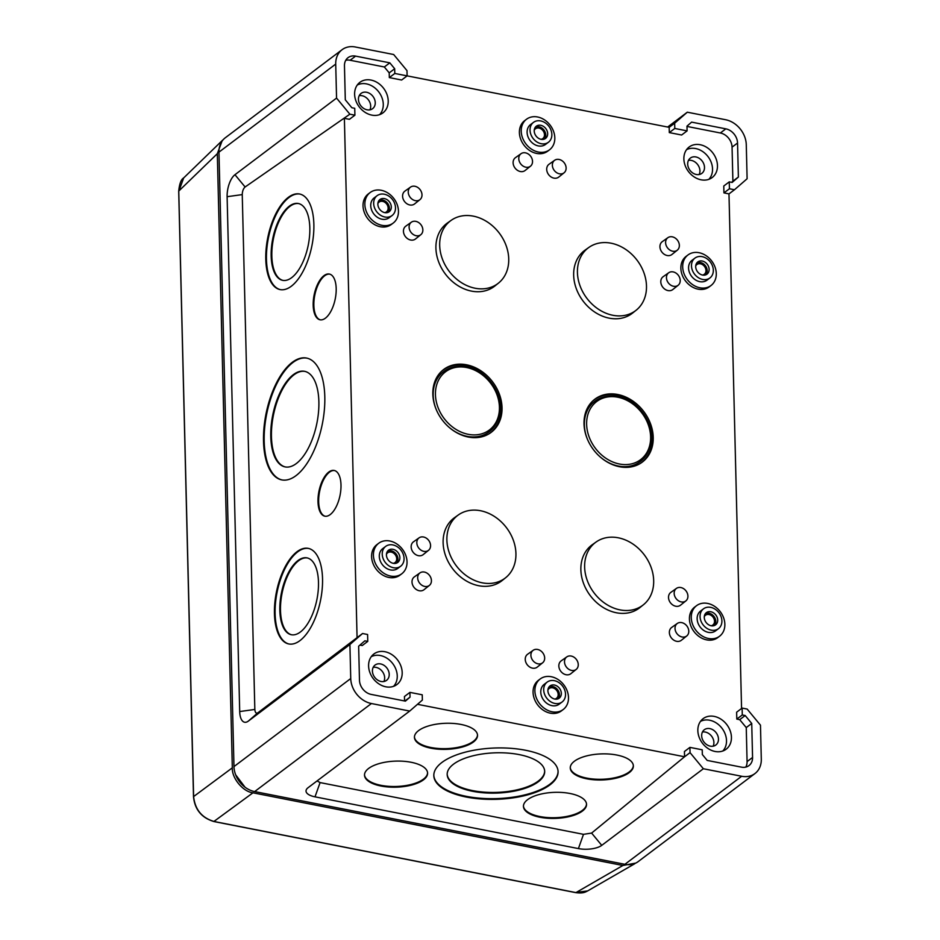<?xml version="1.0" encoding="UTF-8"?>
<svg xmlns="http://www.w3.org/2000/svg" width="940" height="940" viewBox="0 0 940 940"><rect width="100%" height="100%" fill="white"/><g stroke="black" fill="none" stroke-linecap="round" stroke-linejoin="round"><path stroke-width="1.41" d="M270.779 436.536A48.774 22.431 101.6 0 1 304.642 371.335A48.774 22.431 101.6 0 1 318.872 401.697A48.774 22.431 101.6 0 1 285.008 466.886A48.774 22.431 101.6 0 1 270.779 436.536M285.337 466.957A48.774 22.431 101.6 0 1 271.449 436.665A48.774 22.431 101.6 0 1 304.971 371.406M279.826 610.307A39.21 18.036 101.6 0 1 307.051 557.89A39.21 18.036 101.6 0 1 318.484 582.295A39.21 18.036 101.6 0 1 291.259 634.712A39.21 18.036 101.6 0 1 279.826 610.307M291.6 634.77A39.21 18.036 101.6 0 1 280.496 610.436A39.21 18.036 101.6 0 1 307.38 557.972M271.166 255.927A39.21 18.036 101.6 0 1 298.391 203.522A39.21 18.036 101.6 0 1 309.824 227.927A39.21 18.036 101.6 0 1 282.599 280.332A39.21 18.036 101.6 0 1 271.166 255.927M282.94 280.39A39.21 18.036 101.6 0 1 271.836 256.068A39.21 18.036 101.6 0 1 298.72 203.592M317.99 501.655A23.335 10.728 101.6 0 1 334.194 470.458A23.335 10.728 101.6 0 1 340.997 484.981A23.335 10.728 101.6 0 1 324.794 516.178A23.335 10.728 101.6 0 1 317.99 501.655M325.134 516.236A23.335 10.728 101.6 0 1 318.66 501.784A23.335 10.728 101.6 0 1 334.522 470.541M274.445 613.585A48.774 22.431 101.6 0 1 308.308 548.384A48.774 22.431 101.6 0 1 322.538 578.746A48.774 22.431 101.6 0 1 288.674 643.935A48.774 22.431 101.6 0 1 274.445 613.585M289.003 644.006A48.774 22.431 101.6 0 1 275.115 613.714A48.774 22.431 101.6 0 1 308.637 548.466M313.185 305.253A23.335 10.728 101.6 0 1 329.388 274.057A23.335 10.728 101.6 0 1 336.191 288.58A23.335 10.728 101.6 0 1 319.999 319.776A23.335 10.728 101.6 0 1 313.185 305.253M320.329 319.835A23.335 10.728 101.6 0 1 313.854 305.382A23.335 10.728 101.6 0 1 329.717 274.139M263.517 441.177A62.169 28.588 101.6 0 1 306.675 358.081A62.169 28.588 101.6 0 1 324.805 396.774A62.169 28.588 101.6 0 1 281.647 479.87A62.169 28.588 101.6 0 1 263.517 441.177M281.976 479.929A62.169 28.588 101.6 0 1 264.187 441.318A62.169 28.588 101.6 0 1 307.004 358.163M265.785 259.205A48.774 22.431 101.6 0 1 299.649 194.016A48.774 22.431 101.6 0 1 313.866 224.366A48.774 22.431 101.6 0 1 280.014 289.567A48.774 22.431 101.6 0 1 265.785 259.205M280.343 289.626A48.774 22.431 101.6 0 1 266.455 259.346A48.774 22.431 101.6 0 1 299.978 194.087M472.656 791.304A48.774 20.128 178.1 0 0 544.683 771.305A48.774 20.128 178.1 0 0 519.209 754.609A48.774 20.128 178.1 0 0 447.181 774.607A48.774 20.128 178.1 0 0 472.656 791.304M447.181 774.255A48.774 20.128 178.1 0 0 472.632 790.611A48.774 20.128 178.1 0 0 544.66 770.965M380.994 786.016A31.561 13.019 178.1 0 0 427.594 773.08A31.561 13.019 178.1 0 0 411.109 762.269A31.561 13.019 178.1 0 0 364.509 775.206A31.561 13.019 178.1 0 0 380.994 786.016M364.509 774.866A31.561 13.019 178.1 0 0 380.97 785.323A31.561 13.019 178.1 0 0 427.571 772.727M430.92 748.193A31.561 13.019 178.1 0 0 477.52 735.256A31.561 13.019 178.1 0 0 461.047 724.446A31.561 13.019 178.1 0 0 414.446 737.383A31.561 13.019 178.1 0 0 430.92 748.193M414.446 737.03A31.561 13.019 178.1 0 0 430.896 747.488A31.561 13.019 178.1 0 0 477.497 734.904M586.76 778.802A31.561 13.019 178.1 0 0 633.36 765.865A31.561 13.019 178.1 0 0 616.887 755.055A31.561 13.019 178.1 0 0 570.274 767.992A31.561 13.019 178.1 0 0 586.76 778.802M570.274 767.651A31.561 13.019 178.1 0 0 586.736 778.109A31.561 13.019 178.1 0 0 633.337 765.513M539.936 817.236A31.561 13.019 178.1 0 0 586.537 804.299A31.561 13.019 178.1 0 0 570.063 793.501A31.561 13.019 178.1 0 0 523.451 806.426A31.561 13.019 178.1 0 0 539.936 817.236M523.451 806.085A31.561 13.019 178.1 0 0 539.913 816.543A31.561 13.019 178.1 0 0 586.513 803.959M466.287 797.038A62.169 25.65 178.1 0 0 558.078 771.552A62.169 25.65 178.1 0 0 525.625 750.273A62.169 25.65 178.1 0 0 433.822 775.747A62.169 25.65 178.1 0 0 466.287 797.038M433.822 775.406A62.169 25.65 178.1 0 0 466.264 796.333A62.169 25.65 178.1 0 0 558.066 771.211M466.616 367.517A36.425 29.187 -127 0 1 471.551 368.891A36.425 29.187 -127 0 1 499.363 405.763A36.425 29.187 -127 0 1 468.249 434.315A36.425 29.187 -127 0 1 435.443 394.636A36.425 29.187 -127 0 1 466.616 367.517M449.367 427.536A37.753 30.256 53 0 0 467.192 436.348A37.753 30.256 53 0 0 499.434 406.773L499.363 405.763M471.551 368.891L470.611 368.551A37.753 30.256 53 0 0 465.5 367.129A37.753 30.256 53 0 0 436.865 410.968M617.803 397.221A36.425 29.187 -127 0 1 622.738 398.584A36.425 29.187 -127 0 1 650.55 435.467A36.425 29.187 -127 0 1 619.436 464.007A36.425 29.187 -127 0 1 586.63 424.328A36.425 29.187 -127 0 1 617.803 397.221M600.554 457.24A37.753 30.256 53 0 0 618.367 466.052A37.753 30.256 53 0 0 650.621 436.466L650.55 435.467M622.738 398.584L621.798 398.243A37.753 30.256 53 0 0 616.687 396.833A37.753 30.256 53 0 0 588.052 440.672M617.745 394.495A39.398 31.572 53 0 0 593.187 400.569A39.398 31.572 53 0 0 587.089 438.416A39.398 31.572 53 0 0 619.507 466.734A39.398 31.572 53 0 0 640.516 463.326A39.398 31.572 53 0 0 651.079 425.35A39.398 31.572 53 0 0 617.745 394.495M639.928 463.69A39.28 31.478 53 0 0 649.752 425.797A39.28 31.478 53 0 0 616.652 395.423A39.28 31.478 53 0 0 592.682 401.028M468.32 437.041A39.398 31.572 53 0 0 489.329 433.634A39.398 31.572 53 0 0 499.892 395.658A39.398 31.572 53 0 0 466.557 364.791A39.398 31.572 53 0 0 442 370.865A39.398 31.572 53 0 0 435.902 408.724A39.398 31.572 53 0 0 468.32 437.041M488.741 433.986A39.28 31.478 53 0 0 498.564 396.104A39.28 31.478 53 0 0 465.464 365.731A39.28 31.478 53 0 0 441.495 371.335M525.472 152.844A7.837 6.274 53 0 0 521.042 153.69A7.837 6.274 53 0 0 519.256 161.245A7.837 6.274 53 0 0 525.824 167.203A7.837 6.274 53 0 0 530.477 166.192A7.837 6.274 53 0 0 531.981 158.649A7.837 6.274 53 0 0 525.472 152.844M521.042 153.69L515.449 157.662A8.037 6.439 53 0 0 513.604 165.405A8.037 6.439 53 0 0 520.349 171.526A8.037 6.439 53 0 0 525.119 170.481L530.477 166.192M559.065 159.447A7.837 6.274 53 0 0 554.647 160.282A7.837 6.274 53 0 0 552.849 167.837A7.837 6.274 53 0 0 559.418 173.806A7.837 6.274 53 0 0 564.071 172.796A7.837 6.274 53 0 0 565.574 165.24A7.837 6.274 53 0 0 559.065 159.447M554.647 160.282L549.042 164.253A8.037 6.439 53 0 0 547.197 172.008A8.037 6.439 53 0 0 553.942 178.13A8.037 6.439 53 0 0 558.712 177.084L564.071 172.796M672.3 236.833A7.837 6.274 53 0 0 667.882 237.679A7.837 6.274 53 0 0 666.084 245.234A7.837 6.274 53 0 0 672.652 251.203A7.837 6.274 53 0 0 677.305 250.181A7.837 6.274 53 0 0 678.809 242.638A7.837 6.274 53 0 0 672.3 236.833M667.882 237.679L662.277 241.65A8.037 6.439 53 0 0 660.432 249.394A8.037 6.439 53 0 0 667.177 255.516A8.037 6.439 53 0 0 671.947 254.47L677.305 250.181M673.158 271.907A7.837 6.274 53 0 0 668.74 272.741A7.837 6.274 53 0 0 666.942 280.308A7.837 6.274 53 0 0 673.51 286.265A7.837 6.274 53 0 0 678.163 285.255A7.837 6.274 53 0 0 679.667 277.7A7.837 6.274 53 0 0 673.158 271.907M668.74 272.741L663.135 276.713A8.037 6.439 53 0 0 661.29 284.468A8.037 6.439 53 0 0 668.034 290.589A8.037 6.439 53 0 0 672.805 289.543L678.163 285.255M416.15 235.717A7.837 6.274 53 0 0 420.815 234.695A7.837 6.274 53 0 0 422.307 227.151A7.837 6.274 53 0 0 415.797 221.358A7.837 6.274 53 0 0 411.379 222.192A7.837 6.274 53 0 0 409.582 229.748A7.837 6.274 53 0 0 416.15 235.717M411.379 222.192L405.786 226.164A8.037 6.439 53 0 0 403.941 233.919A8.037 6.439 53 0 0 410.674 240.029A8.037 6.439 53 0 0 415.457 238.995L420.815 234.695M415.292 200.643A7.837 6.274 53 0 0 419.957 199.633A7.837 6.274 53 0 0 421.449 192.077A7.837 6.274 53 0 0 414.951 186.285A7.837 6.274 53 0 0 410.522 187.119A7.837 6.274 53 0 0 408.724 194.674A7.837 6.274 53 0 0 415.292 200.643M410.522 187.119L404.929 191.09A8.037 6.439 53 0 0 403.084 198.845A8.037 6.439 53 0 0 409.816 204.967A8.037 6.439 53 0 0 414.599 203.921L419.957 199.633M424.375 572.061A7.837 6.274 53 0 0 419.957 572.907A7.837 6.274 53 0 0 418.159 580.462A7.837 6.274 53 0 0 424.727 586.431A7.837 6.274 53 0 0 429.38 585.409A7.837 6.274 53 0 0 430.884 577.865A7.837 6.274 53 0 0 424.375 572.061M419.957 572.907L414.352 576.878A8.037 6.439 53 0 0 412.507 584.621A8.037 6.439 53 0 0 419.252 590.743A8.037 6.439 53 0 0 424.022 589.697L429.38 585.409M423.517 536.999A7.837 6.274 53 0 0 419.099 537.833A7.837 6.274 53 0 0 417.301 545.388A7.837 6.274 53 0 0 423.87 551.357A7.837 6.274 53 0 0 428.522 550.335A7.837 6.274 53 0 0 430.027 542.791A7.837 6.274 53 0 0 423.517 536.999M419.099 537.833L413.494 541.804A8.037 6.439 53 0 0 411.649 549.559A8.037 6.439 53 0 0 418.394 555.669A8.037 6.439 53 0 0 423.164 554.635L428.522 550.335M681.218 601.905A7.837 6.274 53 0 0 685.883 600.895A7.837 6.274 53 0 0 687.375 593.351A7.837 6.274 53 0 0 680.866 587.547A7.837 6.274 53 0 0 676.448 588.393A7.837 6.274 53 0 0 674.65 595.948A7.837 6.274 53 0 0 681.218 601.905M676.448 588.393L670.855 592.365A8.037 6.439 53 0 0 669.01 600.108A8.037 6.439 53 0 0 675.743 606.23A8.037 6.439 53 0 0 680.525 605.184L685.883 600.895M682.076 636.979A7.837 6.274 53 0 0 686.741 635.969A7.837 6.274 53 0 0 688.233 628.414A7.837 6.274 53 0 0 681.723 622.621A7.837 6.274 53 0 0 677.305 623.455A7.837 6.274 53 0 0 675.508 631.01A7.837 6.274 53 0 0 682.076 636.979M677.305 623.455L671.701 627.427A8.037 6.439 53 0 0 669.868 635.182A8.037 6.439 53 0 0 676.6 641.303A8.037 6.439 53 0 0 681.383 640.258L686.741 635.969M571.555 670.42A7.837 6.274 53 0 0 576.208 669.398A7.837 6.274 53 0 0 577.712 661.854A7.837 6.274 53 0 0 571.203 656.05A7.837 6.274 53 0 0 566.785 656.895A7.837 6.274 53 0 0 564.987 664.451A7.837 6.274 53 0 0 571.555 670.42M566.785 656.895L561.18 660.867A8.037 6.439 53 0 0 559.335 668.622A8.037 6.439 53 0 0 566.08 674.732A8.037 6.439 53 0 0 570.85 673.686L576.208 669.398M537.962 663.816A7.837 6.274 53 0 0 542.615 662.806A7.837 6.274 53 0 0 544.119 655.25A7.837 6.274 53 0 0 537.61 649.458A7.837 6.274 53 0 0 533.18 650.292A7.837 6.274 53 0 0 531.382 657.847A7.837 6.274 53 0 0 537.962 663.816M533.18 650.292L527.587 654.264A8.037 6.439 53 0 0 525.742 662.019A8.037 6.439 53 0 0 532.475 668.14A8.037 6.439 53 0 0 537.257 667.095L542.615 662.806M384.754 212.628A7.649 6.133 53 0 0 389.078 211.805A7.649 6.133 53 0 0 390.829 204.427A7.649 6.133 53 0 0 384.413 198.599A7.649 6.133 53 0 0 379.866 199.586A7.649 6.133 53 0 0 378.397 206.964A7.649 6.133 53 0 0 384.754 212.628A6.122 4.9 53 0 0 386.411 211.888A6.122 4.9 53 0 0 387.738 205.989A6.122 4.9 53 0 0 382.615 201.371A6.122 4.9 53 0 0 379.043 202.124A6.122 4.9 53 0 0 377.88 203.534M541.087 139.32A6.122 4.9 53 0 0 542.779 138.591A6.122 4.9 53 0 0 544.096 132.693A6.122 4.9 53 0 0 538.972 128.075A6.122 4.9 53 0 0 535.401 128.827A6.122 4.9 53 0 0 534.237 130.237M702.556 275.056A6.122 4.9 53 0 0 704.248 274.327A6.122 4.9 53 0 0 705.564 268.417A6.122 4.9 53 0 0 700.441 263.811A6.122 4.9 53 0 0 696.869 264.551A6.122 4.9 53 0 0 695.706 265.973M711.134 625.77A6.122 4.9 53 0 0 712.814 625.041A6.122 4.9 53 0 0 714.13 619.131A6.122 4.9 53 0 0 709.019 614.525A6.122 4.9 53 0 0 705.447 615.265A6.122 4.9 53 0 0 704.283 616.687M554.788 699.066A7.649 6.133 53 0 0 559.112 698.244A7.649 6.133 53 0 0 560.863 690.865A7.649 6.133 53 0 0 554.447 685.037A7.649 6.133 53 0 0 549.9 686.036A7.649 6.133 53 0 0 548.431 693.403A7.649 6.133 53 0 0 554.788 699.066A6.122 4.9 53 0 0 556.457 698.338A6.122 4.9 53 0 0 557.773 692.428A6.122 4.9 53 0 0 552.661 687.822A6.122 4.9 53 0 0 549.089 688.562A6.122 4.9 53 0 0 547.926 689.984M393.32 563.342A7.649 6.133 53 0 0 397.644 562.519A7.649 6.133 53 0 0 399.394 555.14A7.649 6.133 53 0 0 392.979 549.312A7.649 6.133 53 0 0 388.431 550.299A7.649 6.133 53 0 0 386.963 557.678A7.649 6.133 53 0 0 393.32 563.342A6.122 4.9 53 0 0 394.988 562.602A6.122 4.9 53 0 0 396.304 556.703A6.122 4.9 53 0 0 391.193 552.086A6.122 4.9 53 0 0 387.621 552.826A6.122 4.9 53 0 0 386.457 554.248M388.055 212.358A7.579 6.075 53 0 0 388.69 205.155A7.579 6.075 53 0 0 382.58 200.032A7.579 6.075 53 0 0 379.055 200.408M541.111 139.332A7.649 6.133 53 0 0 545.435 138.509A7.649 6.133 53 0 0 547.186 131.13A7.649 6.133 53 0 0 540.77 125.302A7.649 6.133 53 0 0 536.223 126.289A7.649 6.133 53 0 0 534.754 133.668A7.649 6.133 53 0 0 541.111 139.332M544.413 139.061A7.579 6.075 53 0 0 545.047 131.858A7.579 6.075 53 0 0 538.949 126.736A7.579 6.075 53 0 0 535.412 127.112M702.58 275.056A7.649 6.133 53 0 0 706.904 274.233A7.649 6.133 53 0 0 708.654 266.854A7.649 6.133 53 0 0 702.239 261.026A7.649 6.133 53 0 0 697.692 262.025A7.649 6.133 53 0 0 696.223 269.392A7.649 6.133 53 0 0 702.58 275.056M705.881 274.786A7.579 6.075 53 0 0 706.516 267.595A7.579 6.075 53 0 0 700.418 262.471A7.579 6.075 53 0 0 696.881 262.847M711.157 625.77A7.649 6.133 53 0 0 715.469 624.947A7.649 6.133 53 0 0 717.232 617.568A7.649 6.133 53 0 0 710.805 611.74A7.649 6.133 53 0 0 706.257 612.739A7.649 6.133 53 0 0 704.8 620.106A7.649 6.133 53 0 0 711.157 625.77M714.459 625.5A7.579 6.075 53 0 0 715.082 618.309A7.579 6.075 53 0 0 708.983 613.186A7.579 6.075 53 0 0 705.447 613.561M396.633 563.072A7.579 6.075 53 0 0 397.256 555.869A7.579 6.075 53 0 0 391.157 550.746A7.579 6.075 53 0 0 387.621 551.122M558.101 698.796A7.579 6.075 53 0 0 558.724 691.605A7.579 6.075 53 0 0 552.626 686.482A7.579 6.075 53 0 0 549.089 686.858M710.699 607.357A12.431 9.964 53 0 0 703.496 608.826A12.431 9.964 53 0 0 700.876 620.823A12.431 9.964 53 0 0 711.263 630.152A12.431 9.964 53 0 0 718.466 628.684A12.431 9.964 53 0 0 721.086 616.699A12.431 9.964 53 0 0 710.699 607.357M703.496 608.826L700.57 611.035A12.431 9.964 53 0 0 697.962 623.02A12.431 9.964 53 0 0 708.337 632.361A12.431 9.964 53 0 0 715.54 630.893L718.466 628.684M702.133 256.644A12.431 9.964 53 0 0 694.93 258.112A12.431 9.964 53 0 0 692.31 270.109A12.431 9.964 53 0 0 702.685 279.438A12.431 9.964 53 0 0 709.9 277.97A12.431 9.964 53 0 0 712.508 265.985A12.431 9.964 53 0 0 702.133 256.644M694.93 258.112L692.005 260.321A12.431 9.964 53 0 0 689.384 272.306A12.431 9.964 53 0 0 699.76 281.647A12.431 9.964 53 0 0 706.974 280.179L709.9 277.97M554.341 680.654A12.431 9.964 53 0 0 547.139 682.123A12.431 9.964 53 0 0 544.519 694.12A12.431 9.964 53 0 0 554.894 703.449A12.431 9.964 53 0 0 562.108 701.98A12.431 9.964 53 0 0 564.717 689.995A12.431 9.964 53 0 0 554.341 680.654M547.139 682.123L544.213 684.332A12.431 9.964 53 0 0 541.593 696.317A12.431 9.964 53 0 0 551.98 705.658A12.431 9.964 53 0 0 559.183 704.178L562.108 701.98M392.873 544.93A12.431 9.964 53 0 0 385.67 546.399A12.431 9.964 53 0 0 383.05 558.384A12.431 9.964 53 0 0 393.425 567.725A12.431 9.964 53 0 0 400.64 566.244A12.431 9.964 53 0 0 403.248 554.259A12.431 9.964 53 0 0 392.873 544.93M385.67 546.399L382.745 548.596A12.431 9.964 53 0 0 380.124 560.593A12.431 9.964 53 0 0 390.511 569.922A12.431 9.964 53 0 0 397.714 568.453L400.64 566.244M384.307 194.216A12.431 9.964 53 0 0 377.093 195.684A12.431 9.964 53 0 0 374.484 207.67A12.431 9.964 53 0 0 384.86 217.011A12.431 9.964 53 0 0 392.062 215.542A12.431 9.964 53 0 0 394.683 203.545A12.431 9.964 53 0 0 384.307 194.216M377.093 195.684L374.167 197.882A12.431 9.964 53 0 0 371.559 209.879A12.431 9.964 53 0 0 381.934 219.208A12.431 9.964 53 0 0 389.148 217.739L392.062 215.542M540.664 120.919A12.431 9.964 53 0 0 533.462 122.388A12.431 9.964 53 0 0 530.841 134.373A12.431 9.964 53 0 0 541.217 143.714A12.431 9.964 53 0 0 548.431 142.246A12.431 9.964 53 0 0 551.04 130.249A12.431 9.964 53 0 0 540.664 120.919M533.462 122.388L530.536 124.597A12.431 9.964 53 0 0 527.916 136.582A12.431 9.964 53 0 0 538.291 145.912A12.431 9.964 53 0 0 545.505 144.443L548.431 142.246M707.632 603.421A19.129 15.322 53 0 0 696.54 605.689A19.129 15.322 53 0 0 692.522 624.136A19.129 15.322 53 0 0 708.49 638.495A19.129 15.322 53 0 0 719.57 636.227A19.129 15.322 53 0 0 723.6 617.792A19.129 15.322 53 0 0 707.632 603.421M696.54 605.689L694.719 607.064A19.129 15.322 53 0 0 690.689 625.511A19.129 15.322 53 0 0 706.657 639.87A19.129 15.322 53 0 0 717.749 637.614L719.57 636.227M551.263 676.718A19.129 15.322 53 0 0 540.183 678.986A19.129 15.322 53 0 0 536.153 697.433A19.129 15.322 53 0 0 552.121 711.792A19.129 15.322 53 0 0 563.213 709.524A19.129 15.322 53 0 0 567.243 691.088A19.129 15.322 53 0 0 551.263 676.718M540.183 678.986L538.35 680.36A19.129 15.322 53 0 0 534.331 698.808A19.129 15.322 53 0 0 550.299 713.166A19.129 15.322 53 0 0 561.391 710.91L563.213 709.524M389.795 540.994A19.129 15.322 53 0 0 378.714 543.261A19.129 15.322 53 0 0 374.684 561.697A19.129 15.322 53 0 0 390.652 576.067A19.129 15.322 53 0 0 401.744 573.799A19.129 15.322 53 0 0 405.774 555.352A19.129 15.322 53 0 0 389.795 540.994M378.714 543.261L376.881 544.636A19.129 15.322 53 0 0 372.863 563.084A19.129 15.322 53 0 0 388.831 577.442A19.129 15.322 53 0 0 399.923 575.174L401.744 573.799M699.055 252.707A19.129 15.322 53 0 0 687.974 254.975A19.129 15.322 53 0 0 683.944 273.423A19.129 15.322 53 0 0 699.912 287.781A19.129 15.322 53 0 0 711.004 285.525A19.129 15.322 53 0 0 715.023 267.078A19.129 15.322 53 0 0 699.055 252.707M687.974 254.975L686.141 256.35A19.129 15.322 53 0 0 682.123 274.797A19.129 15.322 53 0 0 698.091 289.156A19.129 15.322 53 0 0 709.171 286.9L711.004 285.525M537.586 116.983A19.129 15.322 53 0 0 526.506 119.251A19.129 15.322 53 0 0 522.476 137.687A19.129 15.322 53 0 0 538.444 152.057A19.129 15.322 53 0 0 549.536 149.789A19.129 15.322 53 0 0 553.554 131.341A19.129 15.322 53 0 0 537.586 116.983M526.506 119.251L524.673 120.626A19.129 15.322 53 0 0 520.654 139.073A19.129 15.322 53 0 0 536.623 153.432A19.129 15.322 53 0 0 547.703 151.164L549.536 149.789M381.229 190.28A19.129 15.322 53 0 0 370.137 192.547A19.129 15.322 53 0 0 366.118 210.983A19.129 15.322 53 0 0 382.087 225.353A19.129 15.322 53 0 0 393.179 223.086A19.129 15.322 53 0 0 397.197 204.638A19.129 15.322 53 0 0 381.229 190.28M370.137 192.547L368.315 193.922A19.129 15.322 53 0 0 364.285 212.37A19.129 15.322 53 0 0 380.254 226.728A19.129 15.322 53 0 0 391.346 224.46L393.179 223.086M475.088 288.228A39.316 31.502 53 0 0 498.459 283.116A39.316 31.502 53 0 0 505.99 245.234A39.316 31.502 53 0 0 473.325 216.141A39.316 31.502 53 0 0 451.141 220.359A39.316 31.502 53 0 0 442.117 258.277A39.316 31.502 53 0 0 475.088 288.228M498.459 283.116L494.887 285.983A39.445 31.607 -127 0 1 471.445 291.106A39.445 31.607 -127 0 1 438.357 261.062A39.445 31.607 -127 0 1 447.405 223.003L451.141 220.359M612.845 315.276A39.316 31.502 53 0 0 636.216 310.177A39.316 31.502 53 0 0 643.747 272.295A39.316 31.502 53 0 0 611.082 243.202A39.316 31.502 53 0 0 588.887 247.42A39.316 31.502 53 0 0 579.863 285.337A39.316 31.502 53 0 0 612.845 315.276M636.216 310.177L632.632 313.032A39.445 31.607 -127 0 1 609.191 318.155A39.445 31.607 -127 0 1 576.103 288.11A39.445 31.607 -127 0 1 585.15 250.064L588.887 247.42M618.273 537.798A39.316 31.502 53 0 0 596.089 542.016A39.316 31.502 53 0 0 587.065 579.933A39.316 31.502 53 0 0 620.036 609.884A39.316 31.502 53 0 0 643.407 604.773A39.316 31.502 53 0 0 650.938 566.89A39.316 31.502 53 0 0 618.273 537.798M643.407 604.773L639.834 607.639A39.445 31.607 -127 0 1 616.393 612.763A39.445 31.607 -127 0 1 583.305 582.718A39.445 31.607 -127 0 1 592.353 544.66L596.089 542.016M480.528 510.737A39.316 31.502 53 0 0 458.332 514.956A39.316 31.502 53 0 0 449.32 552.873A39.316 31.502 53 0 0 482.291 582.823A39.316 31.502 53 0 0 505.661 577.712A39.316 31.502 53 0 0 513.193 539.842A39.316 31.502 53 0 0 480.528 510.737M505.661 577.712L502.089 580.579A39.445 31.607 -127 0 1 478.636 585.702A39.445 31.607 -127 0 1 445.56 555.658A39.445 31.607 -127 0 1 454.608 517.599L458.332 514.956M715.07 751.471A19.129 15.322 53 0 0 725.422 749.721A19.129 15.322 53 0 0 730.357 731.273A19.129 15.322 53 0 0 714.212 716.398A19.129 15.322 53 0 0 702.427 719.229A19.129 15.322 53 0 0 699.289 737.618A19.129 15.322 53 0 0 715.07 751.471M722.813 751.001A18.706 14.993 53 0 0 724.834 733.153A18.706 14.993 53 0 0 709.653 720.228A18.706 14.993 53 0 0 700.488 721.38M701.099 179.81A19.129 15.322 53 0 0 711.451 178.059A19.129 15.322 53 0 0 716.386 159.612A19.129 15.322 53 0 0 700.241 144.737A19.129 15.322 53 0 0 688.456 147.568A19.129 15.322 53 0 0 685.319 165.957A19.129 15.322 53 0 0 701.099 179.81M708.842 179.34A18.706 14.993 53 0 0 710.863 161.492A18.706 14.993 53 0 0 695.682 148.567A18.706 14.993 53 0 0 686.517 149.719M371.852 115.127A19.129 15.322 53 0 0 382.204 113.376A19.129 15.322 53 0 0 387.139 94.94A19.129 15.322 53 0 0 370.995 80.065A19.129 15.322 53 0 0 359.209 82.885A19.129 15.322 53 0 0 356.072 101.285A19.129 15.322 53 0 0 371.852 115.127M379.596 114.657A18.706 14.993 53 0 0 381.605 96.808A18.706 14.993 53 0 0 366.436 83.883A18.706 14.993 53 0 0 357.259 85.046M385.823 686.799A19.129 15.322 53 0 0 396.175 685.048A19.129 15.322 53 0 0 401.11 666.601A19.129 15.322 53 0 0 384.965 651.726A19.129 15.322 53 0 0 373.18 654.557A19.129 15.322 53 0 0 370.043 672.946A19.129 15.322 53 0 0 385.823 686.799M393.566 686.318A18.706 14.993 53 0 0 395.576 668.469A18.706 14.993 53 0 0 380.406 655.544A18.706 14.993 53 0 0 371.23 656.707M359.221 95.68A9.565 7.661 -127 0 1 362.065 95.715A9.565 7.661 -127 0 1 369.913 109.851M367.07 109.804A9.565 7.661 53 0 0 372.604 108.676A9.565 7.661 53 0 0 374.625 99.452A9.565 7.661 53 0 0 366.635 92.273A9.565 7.661 53 0 0 361.089 93.401A9.565 7.661 53 0 0 359.08 102.625A9.565 7.661 53 0 0 367.07 109.804M688.48 160.352A9.565 7.661 -127 0 1 691.323 160.399A9.565 7.661 -127 0 1 699.16 174.523M696.317 174.488A9.565 7.661 53 0 0 701.863 173.348A9.565 7.661 53 0 0 703.872 164.136A9.565 7.661 53 0 0 695.882 156.945A9.565 7.661 53 0 0 690.348 158.084A9.565 7.661 53 0 0 688.327 167.308A9.565 7.661 53 0 0 696.317 174.488M702.45 732.013A9.565 7.661 -127 0 1 705.294 732.06A9.565 7.661 -127 0 1 713.131 746.184M710.288 746.149A9.565 7.661 53 0 0 715.834 745.02A9.565 7.661 53 0 0 717.843 735.797A9.565 7.661 53 0 0 709.865 728.618A9.565 7.661 53 0 0 704.318 729.745A9.565 7.661 53 0 0 702.298 738.969A9.565 7.661 53 0 0 710.288 746.149M373.192 667.341A9.565 7.661 -127 0 1 376.035 667.377A9.565 7.661 -127 0 1 383.884 681.512M381.041 681.477A9.565 7.661 53 0 0 386.575 680.337A9.565 7.661 53 0 0 388.596 671.113A9.565 7.661 53 0 0 380.606 663.934A9.565 7.661 53 0 0 375.06 665.062A9.565 7.661 53 0 0 373.051 674.286A9.565 7.661 53 0 0 381.041 681.477M667.647 127.029L687.305 112.201L674.661 123.199L674.791 128.463L687.093 130.883L686.976 126.148L691.617 122.13L725.833 128.851A13.007 10.422 -127 0 1 737.548 143.009L738.382 177.037L732.154 182.442L729.264 181.878L723.777 186.003L723.941 192.888L728.982 193.887L741.566 708.49M731.567 182.325L732.894 181.173L732.06 147.145A13.007 10.422 53 0 0 720.346 132.987L686.987 126.43M674.661 123.199L669.174 127.335L669.303 132.599L681.618 135.019L687.093 130.883M669.174 127.335L407.102 75.858M407.114 75.882L394.8 73.461L394.683 68.737L389.818 62.839L355.59 56.118A13.007 10.422 53 0 0 348.059 57.657A13.007 10.422 53 0 0 344.463 65.8L345.297 99.816L351.842 107.736L354.732 108.3L354.909 115.185L349.868 114.198L336.555 98.101L335.721 64.085A22.948 18.389 -127 0 1 342.066 49.714A22.948 18.389 -127 0 1 355.367 47L393.672 54.52L406.985 70.618L407.114 75.882L401.627 80.017L389.325 77.597L389.207 72.874L384.331 66.975L350.115 60.254A13.007 10.422 -127 0 0 345.744 60.301M354.909 115.185L349.421 119.321L344.381 118.334L357.071 637.649L257.948 712.743C256.15 713.742 255.104 712.638 254.834 709.453L242.25 194.604C242.367 191.126 243.319 188.588 245.105 186.989L349.868 114.198M359.985 645.075L362.288 645.522L367.763 641.386L367.599 634.5L362.558 633.513L349.915 644.511L350.738 678.527A22.948 18.389 53 0 0 371.418 703.531L409.711 711.063L308.12 787.673A17.214 6.862 178.6 0 0 307.662 788.037A17.214 6.862 178.6 0 0 315.006 796.838L578.417 848.585A17.214 6.862 178.6 0 0 601.753 845.354L703.355 768.744L690.042 752.646L684.567 756.77L417.478 704.307M404.553 700.97L404.447 696.516L409.922 692.38L410.04 697.116L404.846 701.029M317.062 780.917L320.094 782.585L583.493 834.332L591.613 833.075L684.567 756.77L684.438 751.518L689.913 747.382L702.227 749.803L702.333 754.526L707.209 760.425L741.437 767.146A13.007 10.422 53 0 0 748.968 765.607A13.007 10.422 53 0 0 752.564 757.464L751.73 723.448L746.254 727.584L747.077 761.6A13.007 10.422 -127 0 1 745.796 767.087M751.73 723.448L745.185 715.528L739.709 719.664L746.254 727.584M739.709 719.664L736.807 719.088L736.631 712.203L742.118 708.079L747.159 709.066L760.472 725.163L761.294 759.179A22.948 18.389 -127 0 1 754.961 773.55A22.948 18.389 -127 0 1 741.66 776.264L703.355 768.744M754.961 773.55L638.189 861.592A22.948 18.389 -127 0 1 624.889 864.307L254.646 791.586A22.948 18.389 -127 0 1 233.978 766.582L218.961 152.127A22.948 18.389 -127 0 1 225.295 137.769L342.066 49.714M729.264 181.878L729.428 188.764L734.469 189.751L747.112 178.753L746.278 144.737A22.948 18.389 53 0 0 725.61 119.733L687.305 112.201M336.555 98.101L234.953 174.711A17.214 7.673 -78.9 0 0 227.116 196.695L239.7 711.545A17.214 7.673 -78.9 0 0 248.313 721.121L349.915 644.511M409.711 711.063L422.365 700.065L422.236 694.801L409.922 692.38M362.558 633.513L357.071 637.649M734.469 189.751L728.982 193.887M410.04 697.116L405.41 701.134L371.194 694.413A13.007 10.422 -127 0 1 359.48 680.243L358.645 646.227L364.861 640.822L367.763 641.386M690.042 752.646L689.913 747.382M745.185 715.528L742.283 714.964L736.807 719.088M742.283 714.964L742.118 708.079M738.382 177.037L732.894 181.173M729.428 188.764L723.941 192.888M674.791 128.463L669.303 132.599M389.818 62.839L384.331 66.975M394.683 68.737L389.207 72.874M394.8 73.461L389.325 77.597M252.966 792.808L213.885 821.478C201.748 817.953 194.98 809.751 193.57 796.885L193.617 796.568C195.038 809.634 201.924 817.953 214.261 821.536L575.562 892.518L587.676 890.909C585.279 892.095 583.176 893.611 575.738 892.636L214.05 821.584C201.63 817.847 194.78 809.575 193.499 796.756L178.706 191.231C179.422 183.841 181.079 179.399 183.688 177.918L222.251 140.53L217.316 153.702L232.321 767.839C231.675 778.073 243.013 791.786 252.966 792.808L622.903 865.482L635.757 863.084M183.688 177.918L178.764 191.396L193.617 796.568L232.321 767.839M222.251 140.53L223.191 139.696M587.676 890.909L634.7 863.766M235.658 774.807L244.999 787.168M335.721 64.085L218.961 152.127M233.978 766.582L350.738 678.527M371.418 703.531L254.646 791.586M624.889 864.307L741.66 776.264M320.094 782.585L315.006 796.838M583.493 834.332L578.417 848.585M591.613 833.075L601.753 845.354M245.105 186.989L234.953 174.711M242.25 194.604L227.116 196.695M254.834 709.453L239.7 711.545M257.948 712.743L248.313 721.121M752.564 757.464L747.077 761.6M725.833 128.851L720.346 132.987M737.548 143.009L732.06 147.145M355.59 56.118L350.115 60.254M575.962 892.589L622.903 865.482M217.316 153.702L178.812 191.02M193.558 796.615L178.764 191.396"/></g></svg>
